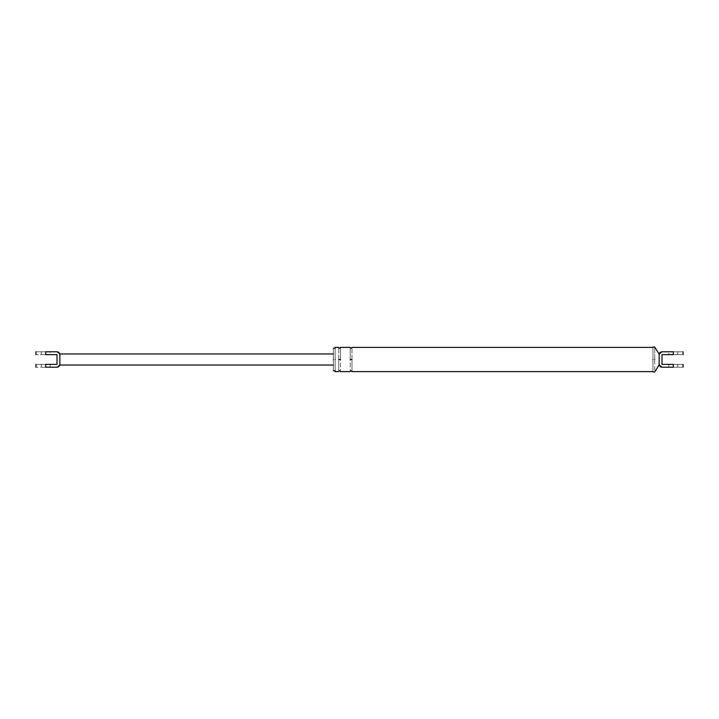 <?xml version="1.0" encoding="UTF-8"?>
<svg xmlns="http://www.w3.org/2000/svg" width="719" height="719" viewBox="0 0 719 719"><rect width="100%" height="100%" fill="white"/><g stroke="black" fill="none" stroke-linecap="round" stroke-linejoin="round"><path stroke-width="0.54" stroke-dasharray="3.6 2.7" d="M57.017 367.202L45.683 367.202C33.128 367.202 33.128 367.202 45.683 367.202C51.391 367.202 51.391 367.202 45.683 367.202C51.391 367.202 51.391 367.202 45.683 367.202C39.976 367.202 39.976 367.202 45.683 367.202C39.976 367.202 39.976 367.202 45.683 367.202L45.683 364.371L57.017 364.371L57.017 354.629L45.683 354.629C33.128 354.629 33.128 354.629 45.683 354.629C39.976 354.629 39.976 354.629 45.683 354.629C39.976 354.629 39.976 354.629 45.683 354.629C51.391 354.629 51.391 354.629 45.683 354.629C51.391 354.629 51.391 354.629 45.683 354.629L45.683 351.798L50.114 351.798L50.114 354.629M59.848 364.371L59.848 354.629C59.668 352.921 58.724 351.977 57.017 351.798L57.017 351.798M45.683 351.798C33.128 351.798 33.128 351.798 45.683 351.798C39.976 351.798 39.976 351.798 45.683 351.798C39.976 351.798 39.976 351.798 45.683 351.798C51.391 351.798 51.391 351.798 45.683 351.798C51.391 351.798 51.391 351.798 45.683 351.798M45.683 364.371C33.128 364.371 33.128 364.371 45.683 364.371C39.976 364.371 39.976 364.371 45.683 364.371C39.976 364.371 39.976 364.371 45.683 364.371C51.391 364.371 51.391 364.371 45.683 364.371C51.391 364.371 51.391 364.371 45.683 364.371M333.382 359.5C333.382 366.636 333.382 366.636 333.382 359.5C333.382 366.636 333.382 366.636 333.382 359.5C333.382 352.364 333.382 352.364 333.382 359.5C333.382 352.364 333.382 352.364 333.382 359.5C333.382 344.949 333.382 344.949 333.382 359.5C333.382 374.051 333.382 374.051 333.382 359.5M661.983 351.798L661.983 351.798C660.276 351.977 659.332 352.921 659.152 354.629L659.152 364.371C659.332 366.079 660.276 367.023 661.983 367.202L661.983 367.202M668.886 364.371L668.886 367.202L673.317 367.202C685.872 367.202 685.872 367.202 673.317 367.202C679.024 367.202 679.024 367.202 673.317 367.202C679.024 367.202 679.024 367.202 673.317 367.202C667.609 367.202 667.609 367.202 673.317 367.202C667.609 367.202 667.609 367.202 673.317 367.202L673.317 364.371C685.872 364.371 685.872 364.371 673.317 364.371L661.983 364.371L661.983 354.629L673.317 354.629C685.872 354.629 685.872 354.629 673.317 354.629C679.024 354.629 679.024 354.629 673.317 354.629C679.024 354.629 679.024 354.629 673.317 354.629C667.609 354.629 667.609 354.629 673.317 354.629C667.609 354.629 667.609 354.629 673.317 354.629L673.317 351.798C685.872 351.798 685.872 351.798 673.317 351.798L668.886 351.798L668.886 354.629M673.317 364.371C679.024 364.371 679.024 364.371 673.317 364.371C679.024 364.371 679.024 364.371 673.317 364.371C667.609 364.371 667.609 364.371 673.317 364.371C667.609 364.371 667.609 364.371 673.317 364.371M335.153 359.5C335.153 343.862 335.153 343.862 335.153 359.5C335.153 375.138 335.153 375.138 335.153 359.5C335.153 374.051 335.153 374.051 335.153 359.5C335.153 374.051 335.153 374.051 335.153 359.5C335.153 344.949 335.153 344.949 335.153 359.5C335.153 344.949 335.153 344.949 335.153 359.5M652.951 359.5C652.951 343.403 652.951 343.403 652.951 359.5C652.951 375.597 652.951 375.597 652.951 359.5C652.951 375.138 652.951 375.138 652.951 359.5C652.951 375.138 652.951 375.138 652.951 359.5C652.951 343.862 652.951 343.862 652.951 359.5C652.951 343.862 652.951 343.862 652.951 359.5M673.317 351.798C667.609 351.798 667.609 351.798 673.317 351.798C667.609 351.798 667.609 351.798 673.317 351.798C679.024 351.798 679.024 351.798 673.317 351.798C679.024 351.798 679.024 351.798 673.317 351.798M338.694 359.5C338.694 343.862 338.694 343.862 338.694 359.5C338.694 375.138 338.694 375.138 338.694 359.5L340.464 359.5C340.464 343.862 340.464 343.862 340.464 359.5C340.464 375.138 340.464 375.138 340.464 359.5M351.977 359.5C351.977 343.862 351.977 343.862 351.977 359.5C351.977 375.138 351.977 375.138 351.977 359.5L350.207 359.5C350.207 343.862 350.207 343.862 350.207 359.5C350.207 375.138 350.207 375.138 350.207 359.5M654.721 359.5C654.721 343.403 654.721 343.403 654.721 359.5C654.721 375.597 654.721 375.597 654.721 359.5M41.262 351.798L41.262 354.629M50.114 367.202L50.114 364.371M41.262 364.371L41.262 367.202M677.738 367.202L677.738 364.371M677.738 354.629L677.738 351.798"/><path stroke-width="1.08" d="M57.017 367.202C58.724 367.023 59.668 366.079 59.848 364.371L59.848 364.371C59.668 366.079 58.724 367.023 57.017 367.202C58.724 367.023 59.668 366.079 59.848 364.371C59.668 366.079 58.724 367.023 57.017 367.202L45.683 367.202C33.128 367.202 33.128 367.202 45.683 367.202L45.683 364.371C33.128 364.371 33.128 364.371 45.683 364.371L57.017 364.371L57.017 354.629L45.683 354.629C33.128 354.629 33.128 354.629 45.683 354.629L45.683 351.798L57.017 351.798L50.114 351.798M45.683 351.798C33.128 351.798 33.128 351.798 45.683 351.798M57.017 351.798C58.724 351.977 59.668 352.921 59.848 354.629C59.668 352.921 58.724 351.977 57.017 351.798C58.724 351.977 59.668 352.921 59.848 354.629L59.848 364.371M661.983 351.798C660.276 351.977 659.332 352.921 659.152 354.629L659.152 364.371C659.332 366.079 660.276 367.023 661.983 367.202L673.317 367.202C685.872 367.202 685.872 367.202 673.317 367.202L673.317 364.371C685.872 364.371 685.872 364.371 673.317 364.371L661.983 364.371L661.983 354.629L673.317 354.629C685.872 354.629 685.872 354.629 673.317 354.629L673.317 351.798C685.872 351.798 685.872 351.798 673.317 351.798L661.983 351.798C660.276 351.977 659.332 352.921 659.152 354.629C659.332 352.921 660.276 351.977 661.983 351.798L668.886 351.798M661.983 367.202C660.276 367.023 659.332 366.079 659.152 364.371L659.152 364.371C659.332 366.079 660.276 367.023 661.983 367.202L668.886 367.202M333.382 359.5C333.382 344.949 333.382 344.949 333.382 359.5C333.382 374.051 333.382 374.051 333.382 359.5M335.153 359.5C335.153 343.862 335.153 343.862 335.153 359.5C335.153 375.138 335.153 375.138 335.153 359.5M652.951 359.5C652.951 343.403 652.951 343.403 652.951 359.5C652.951 375.597 652.951 375.597 652.951 359.5M338.694 359.5C338.694 343.862 338.694 343.862 338.694 359.5C338.694 375.138 338.694 375.138 338.694 359.5L340.464 359.5C340.464 343.862 340.464 343.862 340.464 359.5C340.464 375.138 340.464 375.138 340.464 359.5M351.977 359.5C351.977 343.862 351.977 343.862 351.977 359.5C351.977 375.138 351.977 375.138 351.977 359.5L350.207 359.5C350.207 343.862 350.207 343.862 350.207 359.5C350.207 375.138 350.207 375.138 350.207 359.5M654.721 359.5C654.721 343.403 654.721 343.403 654.721 359.5C654.721 375.597 654.721 375.597 654.721 359.5M333.382 365.036L59.848 365.036L57.098 367.202M333.382 353.964L59.848 353.964L57.098 351.798M35.95 351.798L35.95 354.629M35.95 364.371L35.95 367.202M652.951 347.016L654.721 347.016L659.152 354.188L661.947 351.798M652.951 371.984L654.721 371.984L659.152 364.812L661.947 367.202M683.05 364.371L683.05 367.202M683.05 354.629L683.05 351.798M335.153 348.212L333.382 348.212M333.382 370.788L335.153 370.788M652.951 347.376L351.977 347.376C351.384 348.517 350.8 348.517 350.207 347.376L340.464 347.376C339.88 348.517 339.287 348.517 338.694 347.376L335.153 347.376M335.153 371.624L338.694 371.624C339.287 370.483 339.88 370.483 340.464 371.624L350.207 371.624C350.486 370.573 351.079 370.573 351.977 371.624L652.951 371.624"/></g></svg>
